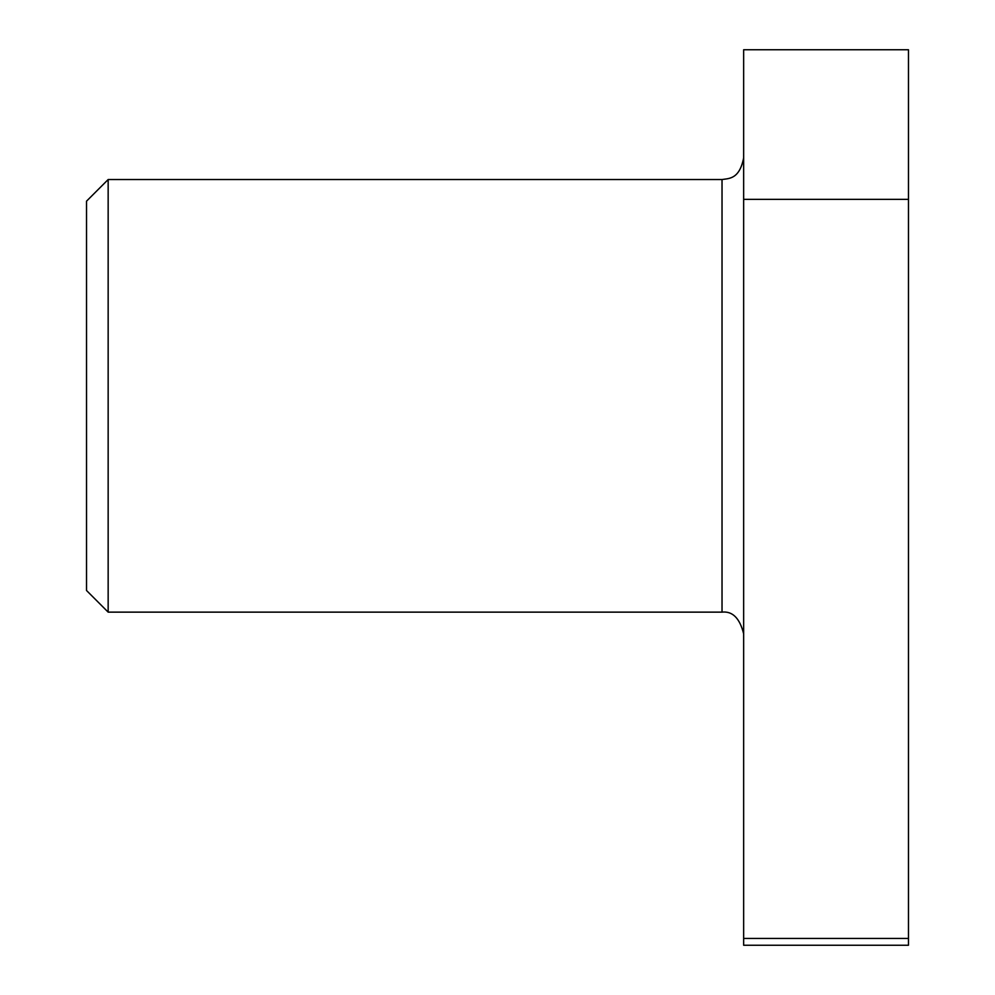 <?xml version="1.0" encoding="UTF-8"?>
<svg xmlns="http://www.w3.org/2000/svg" width="995" height="995" viewBox="0 0 995 995"><rect width="100%" height="100%" fill="white"/><g stroke="black" fill="none" stroke-linecap="round" stroke-linejoin="round"><path stroke-width="1.49" d="M86.528 201.164L86.528 590.508L108.156 612.136L108.156 179.535L86.528 201.164M908.472 199.336L908.472 49.75L743.651 49.75L743.651 199.336L908.472 199.336L908.472 938.422L743.651 938.422L743.651 945.25L908.472 945.25L908.472 938.422M743.651 199.336L743.651 938.422M743.651 633.778C739.745 618.193 732.531 610.98 722.022 612.136L722.022 179.535C728.85 178.379 739.397 179.523 743.651 157.906M722.022 612.136L108.156 612.136M722.022 179.535L108.156 179.535"/></g></svg>

